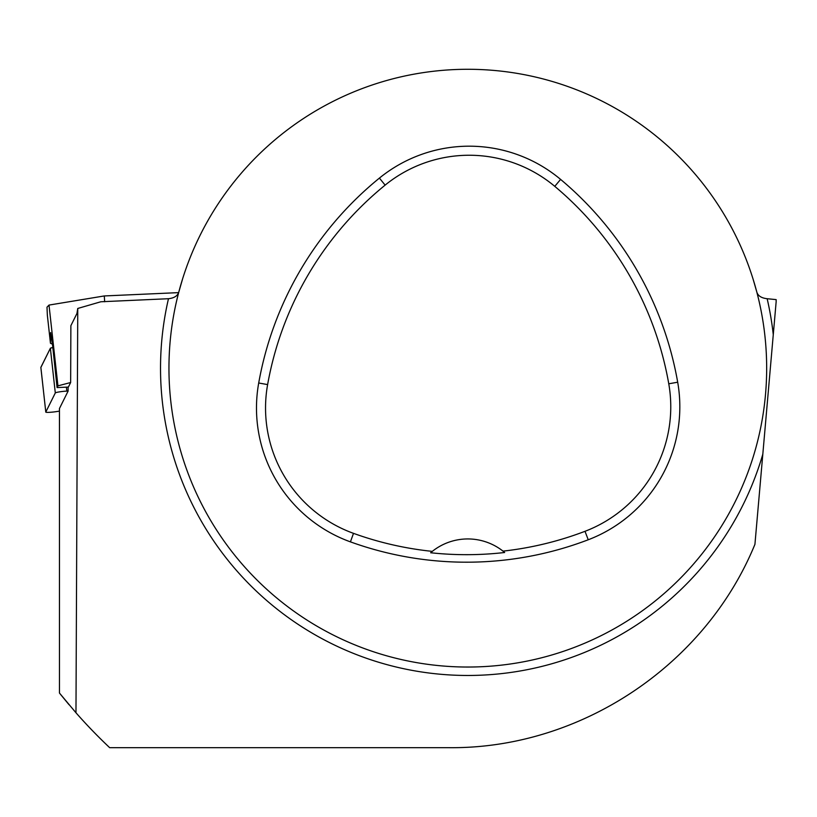 <?xml version="1.0" encoding="UTF-8"?>
<svg xmlns="http://www.w3.org/2000/svg" width="817" height="817" viewBox="0 0 817 817"><rect width="100%" height="100%" fill="white"/><g stroke="black" fill="none" stroke-linecap="round" stroke-linejoin="round"><path stroke-width="1.23" d="M59.457 408.48L59.457 693.03L59.447 408.531L68.128 391.057L66.851 391.108A7.527 0.746 173.7 0 0 55.301 392.957L45.793 412.054A7.527 0.746 173.7 0 0 45.783 412.095A7.527 0.746 173.7 0 0 56.669 411.564L59.447 411.114M59.692 693.327L75.971 712.771L77.758 308.458L76.961 313.452L70.875 325.677L70.65 382.519L68.383 387.064L57.078 387.575L57.936 385.859L70.65 382.519M68.097 387.084L68.128 391.057M60.233 694.001L69.016 704.693M753.192 279.475L756.675 291.557A298.848 298.848 0 0 1 506.448 664.527A298.848 298.848 0 0 1 168.956 368.181A298.848 298.848 0 0 1 756.675 291.557C757.676 295.662 761.168 298.052 767.153 298.716L776.15 299.614L776.15 301.769L754.928 544.336C705.153 665.855 579.876 749.036 448.839 747.678L109.672 747.678A521.808 521.808 0 0 1 75.971 712.771M762.812 454.211A307.294 307.294 0 0 1 390.036 665.467A307.294 307.294 0 0 1 168.476 298.716L100.838 301.769L77.758 308.458M182.436 279.465L178.943 291.557C177.932 295.672 174.44 298.062 168.476 298.716M258.703 382.999A341.547 341.547 0 0 1 379.415 178.096A142.311 142.311 0 0 1 560.595 179.403A341.547 341.547 0 0 1 677.691 382.213A142.311 142.311 0 0 1 588.23 539.771A341.547 341.547 0 0 1 350.422 541.865A142.311 142.311 0 0 1 258.703 382.999L267.619 384.593A332.488 332.488 0 0 1 385.134 185.122A133.253 133.253 0 0 1 554.774 186.347A332.488 332.488 0 0 1 668.766 383.786A133.253 133.253 0 0 1 585.003 531.305A332.488 332.488 0 0 1 503.006 551.128L504.661 552.496A334.03 334.03 0 0 1 430.661 552.752L432.305 551.373A332.488 332.488 0 0 1 353.495 533.348A133.253 133.253 0 0 1 267.619 384.593M432.305 551.373A56.924 56.924 0 0 1 503.006 551.128M178.596 292.629L104.29 295.948L49.01 305.078L46.998 307.192L47.345 315.117L50.46 343.273L50.664 332.58L52.635 345.734L57.078 387.575M104.29 295.948A189.748 104.566 87.4 0 1 104.647 301.769M49.01 305.078L57.936 385.859M52.513 344.171L50.46 343.273M40.86 367.354L50.368 348.267A7.527 0.746 -6.3 0 1 52.768 347.501L50.368 348.267L40.87 367.446A7.527 0.746 -6.3 0 1 40.85 367.405A7.527 0.746 -6.3 0 1 40.86 367.354L45.793 412.054L40.85 367.405M767.153 298.716A307.294 307.294 0 0 1 773.27 334.684M385.134 185.122L379.415 178.096M554.774 186.347L560.595 179.403M668.766 383.786L677.691 382.213M585.003 531.305L588.23 539.771M353.495 533.348L350.422 541.865M55.301 392.957L50.368 348.267M66.412 387.156L66.851 391.108"/></g></svg>
